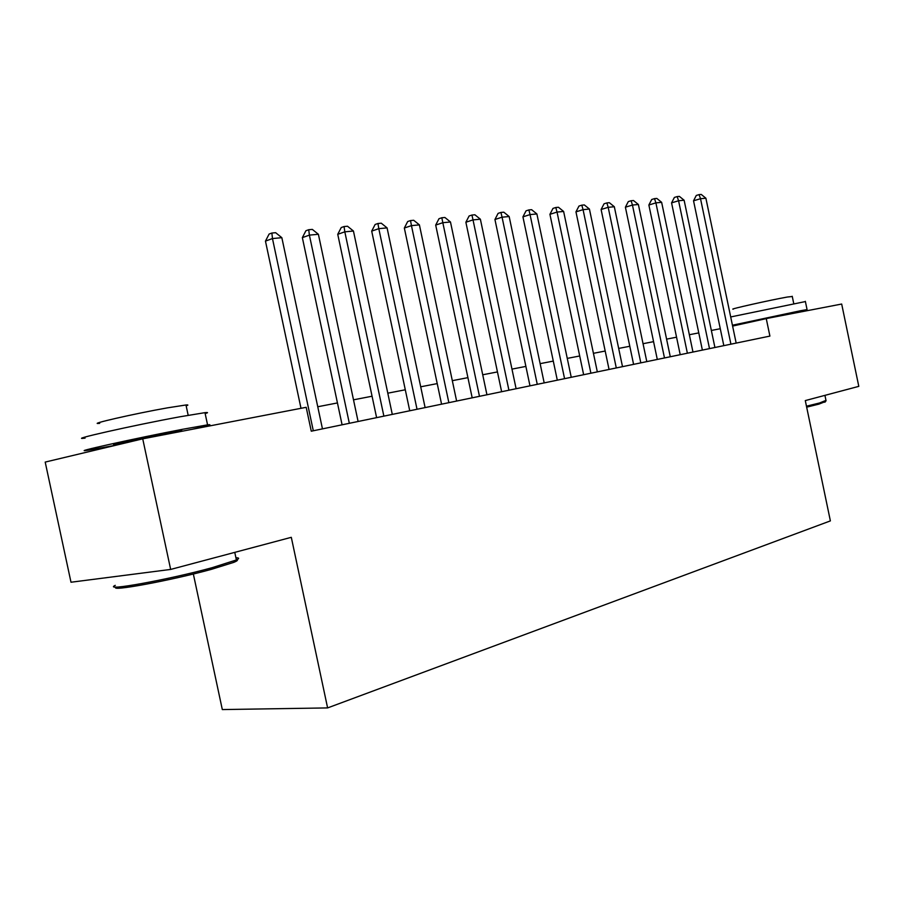 <?xml version="1.0" encoding="UTF-8"?>
<svg xmlns="http://www.w3.org/2000/svg" width="904" height="904" viewBox="0 0 904 904"><rect width="100%" height="100%" fill="white"/><g stroke="black" fill="none" stroke-linecap="round" stroke-linejoin="round"><path stroke-width="1.36" d="M193.343 573.983L222.316 709.572L327.61 707.911L830.38 520.896L805.294 400.585L858.8 386.358L841.68 304.038L766.253 318.581L732.602 326.084M70.998 582.232L45.2 462.08L142.73 438.835L170.653 569.43L70.998 582.232M142.73 438.835L306.196 407.308L311.27 431.197L769.903 336.096L766.253 318.581M327.61 707.911L291.303 537.326L170.653 569.43M720.273 328.728L711.358 330.457M698.769 332.898L689.345 334.729M676.554 337.203L666.587 339.136M653.569 341.656L643.049 343.701M629.805 346.266L618.675 348.424M605.194 351.034L593.431 353.317M579.701 355.984L567.271 358.391M553.282 361.103L540.129 363.645M525.879 366.414L511.969 369.114M497.449 371.928L482.725 374.776M467.91 377.646L452.316 380.674M437.22 383.601L420.699 386.799M405.297 389.782L387.793 393.183M372.064 396.223L353.509 399.828M337.441 402.935L317.756 406.755M313.304 430.767L272.466 238.566L281.845 237.684L322.457 428.869M300.998 408.314L265.46 241.108L272.466 238.566L271.889 233.029L275.652 232.701L281.845 237.684M265.46 241.108L269.098 234.068L271.889 233.029M236.317 559.621C238.441 559.881 237.582 560.796 233.74 562.378L211.457 569.328C171.319 580.436 107.858 592.154 116.232 587.035M115.271 585.351C101.451 591.815 168.743 579.667 212.011 567.723L236.385 559.96C239.503 558.491 239.345 557.768 235.921 557.791M85.066 438.124C65.077 440.734 133.543 425.264 179.783 416.812L204.959 412.653C208.315 412.303 208.383 412.619 205.163 413.603M115.509 445.276L87.665 450.282C67.777 453.299 136.289 438.112 182.45 429.321L207.57 424.857C213.434 424.145 208.259 425.637 192.021 429.332M99.689 423.354C85.496 424.903 134.3 413.693 167.545 407.84L185.975 404.981C188.439 404.789 188.507 405.071 186.167 405.839M115.328 444.44C104.83 446.022 141.555 437.886 166.539 433.118L180.517 430.62C182.382 430.372 182.405 430.496 180.608 431.005M825.363 401.579L818.956 404.111L806.662 407.162M806.47 406.201L819.6 402.969L825.973 400.37M730.692 316.954L805.396 301.563M740.997 324.208L732.568 325.881M732.432 325.225L800.39 310.761L807.069 309.586L788.39 314.151M733.381 309.123C726.963 309.789 771.055 299.868 787.316 297.032L792.266 296.489M743.879 323.575L788.299 313.722M349.328 423.298L309.394 235.119L318.389 234.283L358.097 421.479M342.085 424.801L302.354 237.628L309.394 235.119L308.727 229.718L312.332 229.401L318.389 234.283M302.354 237.628L305.914 230.735L308.727 229.718M383.872 416.134L344.819 231.831L353.441 231.028L392.291 414.394M376.606 417.648L337.746 234.305L344.819 231.831L344.062 226.542L347.509 226.237L353.441 231.028M337.746 234.305L341.226 227.548L344.062 226.542M417.026 409.263L378.799 228.667L387.081 227.887L425.106 407.591M409.738 410.778L371.702 231.108L378.799 228.667L377.962 223.491L381.273 223.198L387.081 227.887M371.702 231.108L375.126 224.486L377.962 223.491M448.859 402.664L411.444 225.627L419.399 224.881L456.622 401.048M441.57 404.178L404.337 228.034L411.444 225.627L410.529 220.565L413.716 220.282L419.399 224.881M404.337 228.034L407.681 221.536L410.529 220.565M479.47 396.314L442.824 222.7L450.474 221.988L486.94 394.765M472.182 397.828L435.694 225.073L442.824 222.7L441.83 217.751L444.892 217.48L450.474 221.988M435.694 225.073L438.982 218.712L441.83 217.751M508.918 390.212L473.007 219.887L480.374 219.209L516.105 388.72M501.63 391.726L465.876 222.237L473.007 219.887L471.944 215.05L474.894 214.779L480.374 219.209M465.876 222.237L469.097 215.988L471.944 215.05M537.258 384.336L502.059 217.186L509.155 216.531L544.185 382.9M529.981 385.85L494.94 219.502L502.059 217.186L500.94 212.44L503.788 212.18L509.155 216.531M494.94 219.502L498.093 213.367L500.94 212.44M564.571 378.674L530.049 214.587L536.886 213.943L571.238 377.284M557.305 380.177L522.93 216.858L530.049 214.587L528.885 209.92L531.62 209.683L536.886 213.943M522.93 216.858L526.038 210.847L528.885 209.92M590.9 373.216L557.033 212.067L563.621 211.457L597.329 371.883M583.645 374.719L549.926 214.316L557.033 212.067L555.813 207.502L558.457 207.265L563.621 211.457M549.926 214.316L552.977 208.406L555.813 207.502M616.291 367.951L583.057 209.649L589.419 209.05L622.506 366.662M609.059 369.453L575.961 211.864L583.057 209.649L581.803 205.163L584.346 204.937L589.419 209.05M575.961 211.864L578.967 206.067L581.803 205.163M640.812 362.866L608.189 207.31L614.324 206.733L646.801 361.623M633.591 364.357L601.103 209.502L608.189 207.31L606.878 202.914L609.341 202.688L614.324 206.733M601.103 209.502L604.053 203.795L606.878 202.914M664.485 357.961L632.45 205.05L638.382 204.496L670.282 356.752M657.298 359.442L625.399 207.208L632.45 205.05L631.105 200.733L633.489 200.518L638.382 204.496M625.399 207.208L628.291 201.603L631.105 200.733M687.379 353.215L655.897 202.869L661.638 202.326L692.972 352.051M680.215 354.696L648.869 205.005L655.897 202.869L654.519 198.631L656.824 198.417L661.638 202.326M648.869 205.005L651.716 199.49L654.519 198.631M709.504 348.628L678.576 200.756L684.125 200.236L714.917 347.498M702.374 350.097L671.57 202.869L678.576 200.756L677.164 196.586L679.39 196.394L684.125 200.236M671.57 202.869L674.373 197.445L677.164 196.586M730.918 344.187L700.521 198.71L705.888 198.213L736.161 343.091M723.821 345.656L693.537 200.79L700.521 198.71L699.074 194.62L701.233 194.428L705.888 198.213M693.537 200.79L696.283 195.456L699.074 194.62M180.517 430.62L180.71 431.513M234.769 552.367L236.385 559.96M188.179 415.298L185.975 404.981M204.959 412.653L207.57 424.857M233.74 562.378L234.825 560.638M788.277 313.631L788.424 314.309M824.934 395.364L826.075 400.879M793.701 303.371L792.232 296.286M805.351 301.337L807.069 309.586M824.911 402.246L825.702 401.06"/></g></svg>
